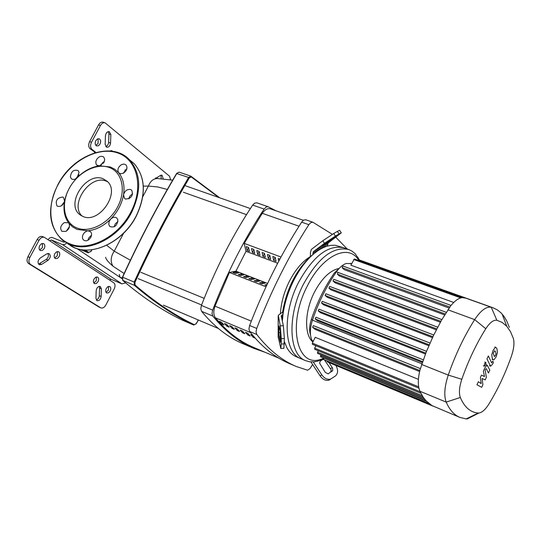 <?xml version="1.0" encoding="UTF-8"?>
<svg xmlns="http://www.w3.org/2000/svg" width="541" height="541" viewBox="0 0 541 541"><rect width="100%" height="100%" fill="white"/><g stroke="black" fill="none" stroke-linecap="round" stroke-linejoin="round"><path stroke-width="0.81" d="M279.048 358.257L253.573 347.383C239.683 341.527 226.963 331.674 215.419 317.824C213.452 315.058 213.316 311.163 215 306.152L229.404 272.475L266.016 286.784M247.731 333.263L245.411 332.282L247.819 335.028L250.131 336.002L247.731 333.263M247.819 335.028L248.346 333.98M237.31 330.598L239.595 331.565L237.168 328.82L234.875 327.853L237.31 330.598L237.824 329.577M242.544 332.81L244.85 333.777L242.436 331.031L240.123 330.064L242.544 332.81L243.071 331.768M226.916 326.223L229.181 327.177L226.726 324.431L224.461 323.477L226.916 326.223L227.423 325.222M252.816 335.4L250.726 334.521L253.12 337.259L255.156 338.125M253.12 337.259L253.594 336.319M232.096 328.407L234.375 329.361L231.933 326.615L229.655 325.662L232.096 328.407L232.61 327.393M221.769 324.052L224.015 324.999L221.553 322.253L219.301 321.307L221.769 324.052L222.27 323.065M244.228 243.382L262.257 213.303C264.928 209.597 267.612 208.109 270.324 208.833L303.332 220.295M54.756 253.709L56.487 251.863L58.448 251.653C59.916 252.6 60.152 254.229 59.152 256.542L57.427 258.395L55.459 258.598C53.992 257.658 53.762 256.021 54.756 253.709M54.655 257.942L57.312 255.765L57.407 251.538M94.033 279.055L95.662 277.256L97.488 277.033C98.82 277.912 99.017 279.447 98.063 281.658L96.433 283.457L94.601 283.68C93.275 282.801 93.086 281.259 94.033 279.055M93.83 282.99L96.257 280.88L96.454 276.945M110.019 150.98L111.831 150.682L112.67 151.291M111.067 151.074L110.79 150.641M44.234 248.535L42.462 250.402L40.44 250.598C38.925 249.631 38.681 247.967 39.696 245.614L41.461 243.741L43.476 243.545C44.998 244.512 45.248 246.175 44.234 248.535M39.628 249.949L42.374 247.751L42.435 243.416M100.024 144.048L98.496 145.718L96.717 145.955C95.067 144.974 94.763 143.209 95.818 140.667L97.346 139.003L99.111 138.76C100.775 139.74 101.079 141.505 100.024 144.048M95.865 145.353L98.131 143.399L98.077 138.712M106.273 288.461L107.875 286.683L109.661 286.453C110.946 287.305 111.121 288.813 110.195 290.984L108.585 292.769L106.8 292.999C105.515 292.14 105.339 290.632 106.273 288.461M106.036 292.302L108.396 290.213L108.626 286.372M44.409 237.35L42.55 236.579C40.514 235.991 38.722 236.972 37.16 239.521L39.026 240.299C40.582 237.749 42.381 236.769 44.409 237.35L113.745 282.76C115.287 284.133 115.429 286.23 114.171 289.056L105.84 304.996C104.379 307.457 102.743 308.424 100.93 307.897L98.881 306.97L100.93 307.897M39.026 240.299L29.809 257.523L27.949 256.725L37.16 239.521M27.949 256.725C26.577 259.795 26.807 262.094 28.653 263.623L98.881 306.97M96.318 300.018L98.131 298.821L99.246 296.522L99.591 288.022L99.206 286.345M38.546 264.082L46.283 259.41C48.379 257.584 48.92 255.582 47.919 253.411M28.653 263.623L30.506 264.427C28.666 262.899 28.43 260.6 29.809 257.523M30.506 264.427L100.673 307.761M100.45 125.526L91.497 142.263L89.596 141.607L98.543 124.89L100.45 125.526C101.769 123.314 103.317 122.415 105.089 122.827L169.495 176.19L170.618 179.734M95.473 152.596L90.117 148.734L92.011 149.39C90.32 147.652 90.151 145.272 91.497 142.263M89.596 141.607C88.251 144.616 88.426 146.99 90.117 148.734M105.089 122.827L103.182 122.198C101.41 121.786 99.862 122.679 98.543 124.89M161.184 178.591L160.995 175.156M105.826 146.645L107.544 145.461L108.572 143.209L108.944 133.945L108.261 131.598M156.376 178.003L160.413 175.433L162.03 175.156L163.179 178.713M105.164 144.352L105.441 135.872C105.908 132.897 107.199 131.483 109.302 131.639L110.844 134.581L110.553 143.034C110.08 146.009 108.782 147.416 106.672 147.253L105.164 144.352M101.397 288.799L101.147 296.495C100.579 299.525 99.226 300.931 97.082 300.715L95.953 298.382L96.19 290.659C96.751 287.629 98.104 286.216 100.241 286.426L101.397 288.799L99.591 288.022M40.21 258.057L46.763 253.857L48.961 253.533C50.935 255.426 50.658 257.651 48.129 260.201L41.603 264.421L39.351 264.745C37.376 262.838 37.66 260.606 40.21 258.057M121.982 283.883L111.061 279.271L51.253 239.934L62.519 244.593L121.982 283.883L125.613 282.862M109.566 280.015L111.061 279.271M95.913 152.474L92.011 149.39M94.371 152.927L94.655 152.312M51.253 239.934L49.684 240.752M66.665 243.071L64.622 244.566L62.519 244.593M48.014 239.656L49.799 237.884L51.909 237.377L63.804 242.179L64.879 241.962M157.898 178.544L155.639 177.901L155.247 178.645M129.211 197.33L129.333 198.547M143.324 186.138L148.39 186.084C150.398 181.012 153.482 178.496 157.641 178.544L172.653 180.173M130.367 260.207L114.219 251.152L106.658 245.303M142.79 196.735L148.39 186.084L157.654 186.936L167.311 189.451M105.637 257.286C105.874 259.193 108.322 262.162 112.981 266.186C110.236 261.702 110.648 256.691 114.219 251.152L123.666 233.157M112.981 266.186L124.119 273.516M280.421 313.469C281.11 302.757 284.072 292.086 289.307 281.448C295.312 269.783 302.331 261.486 310.365 256.556M312.61 364.519L309.979 368.597L307.619 370.213L296.36 366.534C281.847 360.428 268.647 349.736 256.759 334.453L256.042 331.876L256.718 328.428C271.19 290.821 288.569 256.238 308.85 224.671L310.865 222.581L312.887 222.243L332.343 234.334M335.826 237.256L347.261 249.009M236.309 271.934L238.595 272.82L235.315 273.476L233.036 272.583L236.309 271.934L235.551 273.428M278.791 261.147L278.236 258.497L279.88 259.105M275.213 257.469L273.685 260.491L272.826 256.481L275.193 257.36L276.045 261.377L273.685 260.491M266.551 285.655L264.874 285.006L267.085 284.525M269.831 255.494L268.322 258.483L267.457 254.473L269.803 255.352L270.669 259.362L268.322 258.483M262.73 282.206L265.076 283.119L261.837 283.822L259.484 282.902L262.73 282.206L261.925 283.802M264.481 253.533L262.994 256.481L262.108 252.485L264.448 253.35L265.32 257.354L262.994 256.481M257.381 280.13L259.721 281.036L256.475 281.726L254.135 280.813L257.381 280.13L256.59 281.699M259.166 251.585L257.692 254.493L256.799 250.503L259.119 251.369L260.005 255.366L257.692 254.493M252.072 278.06L254.392 278.967L251.139 279.643L248.813 278.737L252.072 278.06L251.281 279.616M253.878 249.644L252.424 252.519L251.518 248.535L253.824 249.394L254.723 253.384L252.424 252.519M246.784 276.005L249.097 276.904L245.83 277.574L243.524 276.674L246.784 276.005L246.006 277.54M248.623 247.717L247.183 250.557L246.27 246.574L248.562 247.433L249.469 251.416L247.183 250.557M241.536 273.962L243.829 274.855L240.556 275.518L238.263 274.625L241.536 273.962L240.765 275.477M280.995 257.036L244.18 243.362L246.02 251.328L235.937 271.149L267.592 283.45M246.02 251.328L277.695 263.224M235.937 271.149L229.37 272.448L266.023 286.771M305.861 219.822L303.657 220.079L301.635 222.155C281.367 253.573 264.028 288.015 249.611 325.479L248.948 328.914L249.678 331.484C261.655 346.761 274.936 357.473 289.53 363.613L296.36 366.534M265.029 352.272L253.918 348.397C238.939 342.088 225.232 331.295 212.809 316.039L212.025 313.489L212.654 310.115C226.767 273.421 243.91 239.737 264.089 209.063L266.118 207.047L267.91 206.676L276.262 210.895M256.948 202.868L254.696 203.085L252.667 205.08C232.515 235.524 215.433 268.978 201.408 305.442L200.792 308.803L201.59 311.339C214.148 326.588 227.977 337.401 243.071 343.765L253.918 348.397M282.341 321.077L283.011 314.307C284.647 302.872 288.17 291.68 293.594 280.725C299.105 269.864 305.516 261.175 312.84 254.655C317.817 250.307 322.7 247.447 327.501 246.06L331.038 245.337L335.244 245.269L343.948 247.839C328.414 244.336 313.246 255.92 298.443 282.578C313.246 255.92 328.414 244.336 343.948 247.839L348.762 249.543C333.283 246.067 318.135 257.699 303.318 284.438C286.96 316.086 288.799 354.896 305.651 360.691L309.668 361.801L313.99 361.875L317.614 361.199L323.653 358.784M326.324 243.443L321.895 245.972L328.198 241.164L336.245 236.248L326.324 243.443L325.932 242.848M278.831 332.654L278.987 325.844L280.245 331.234L280.421 342.325L279.156 336.867L278.831 332.654L280.434 332.566M312.84 254.655L310.385 256.542L310.446 252.221L311.454 249.327L322.788 240.759L324.492 243.322L313.361 251.66L312.84 254.655M327.501 246.06L328.035 243.085L341.297 232.84L339.606 230.29L337.395 231.392L339.092 233.949L341.297 232.84M324.492 243.322L335.42 236.086L333.716 233.516L322.788 240.759M333.716 233.516L337.395 231.392M335.42 236.086L339.092 233.949M278.162 336.739L280.813 348.499L283.897 348.33L284.37 338.524L283.356 325.702L280.258 325.871L281.259 338.693L284.37 338.524M280.258 325.871L278.29 315.315L282.571 312.13L283.011 314.307L281.252 316.127L283.356 325.702M284.343 343.873L281.246 344.042L280.813 348.499M281.246 344.042L281.259 338.693M310.385 256.542C295.866 270.547 286.602 289.077 282.571 312.13M305.651 360.691L300.945 358.703C284.032 352.881 282.104 314.138 298.443 282.578C282.104 314.138 284.032 352.881 300.945 358.703L296.265 356.729C292.417 355.092 289.273 352.049 286.838 347.599L284.356 341.587M328.955 362.544L332.587 368.144L332.735 370.443L328.211 373.851L325.31 372.424L319.636 363.221L320.184 361.212L323.64 358.839M328.116 373.878L330.808 371.917L331.119 369.787L324.485 359.887M323.701 359.535L322.619 359.535L323.626 358.899M313.273 361.929L321.794 374.866L320.116 375.907C322.693 379.43 325.587 380.857 328.8 380.201L330.179 379.532M320.116 375.907L310.906 361.929M335.995 365.594C338.308 370.071 338.091 373.554 335.339 376.056L330.49 379.167C327.271 379.829 324.37 378.396 321.794 374.866M338.193 268.6C329.354 270.98 321.381 278.946 314.267 292.505C304.563 311.481 304.096 335.021 312.887 341.932L312.123 340.58C309.662 335.501 309.777 328.691 312.455 320.15C318.521 302.291 326.507 286.189 336.414 271.846C339.565 267.41 342.832 264.617 346.226 263.481L351.636 263.643M359.467 259.991L355.106 253.648L351.765 250.977L348.762 249.543M323.87 358.277L320.509 359.44C296.657 367.806 287.285 324.39 307.078 286.473C321.983 255.663 348.174 243.193 358.44 259.815M315.68 346.105L315.18 345.429M340.945 266.666L334.379 272.955C324.864 286.71 317.202 302.155 311.386 319.285C309.418 325.445 309.114 330.646 310.487 334.872M422.291 362.517L317.54 320.813L315.173 318.913L315.93 317.222L423.258 359.799L315.93 317.222M425.449 354.003L320.502 312.732L318.209 310.865L318.96 309.168L426.518 351.312L318.96 309.168M428.844 345.713L323.755 304.894L321.523 303.041L322.274 301.344L430.007 343.041M432.469 337.652L327.278 297.3L325.107 295.454L325.844 293.756L433.733 334.994L325.844 293.756M436.31 329.827L331.078 289.942L328.942 288.096L329.679 286.405L437.683 327.183M440.36 322.253L335.136 282.848L333.026 280.989L333.763 279.298L441.848 319.623M444.621 314.936L339.464 276.025L337.368 274.145L338.098 272.454L446.237 312.313M418.66 386.842L312.326 343.116L315.207 337.293L418.43 379.349M419.606 371.525L315.342 329.476L312.576 327.312L313.34 325.614L420.337 368.604L313.34 325.614M509.345 327.379L506.714 320.908L503.982 316.35L500.986 312.82L497.294 309.858L493.155 307.822L466.247 298.199L462.136 297.597C458.552 298.132 454.765 300.843 450.768 305.733L441.53 320.171L433.388 335.711L426.159 352.198L420.012 369.828C418.254 376.969 417.875 383.014 418.869 387.958L419.911 391.238L423.218 397.229L425.875 400.644L431.955 405.581L459.938 417.436L466.214 418.917L467.302 418.896L474.051 415.488M431.961 405.588L327.312 361.855L327.177 361.016M433.037 406.149L330.909 363.363M426.484 401.3L323.917 358.183M323.768 358.48L323.795 359.603L428.81 403.437M318.176 350.73L317.486 353.334L423.258 397.283M320.921 354.768L320.515 356.769L425.902 400.678M312.326 343.116L312.36 344.272L418.91 388.147M315.87 345.713L314.673 348.147L314.706 349.29L420.871 393.239M342.838 266.023L451.025 305.415L342.838 266.023L342.115 267.707L344.286 269.695L449.05 308.012M358.074 260.295L358.757 259.741L466.247 298.199M453.73 302.453L350.866 265.205L354.362 258.97L462.19 297.591M513.308 338.321C514.545 342.751 513.943 348.607 511.509 355.904C505.45 373.222 497.93 389.25 488.949 403.978C485.46 409.523 482.112 412.546 478.907 413.04L478.183 413.047C470.386 412.377 464.435 407.184 460.323 397.473C458.768 393.104 459.268 387.045 461.811 379.288C468.269 360.779 476.263 343.927 485.777 328.725C489.821 322.578 493.514 319.758 496.861 320.265L502.183 322.436L506.734 326.237L510.461 331.579L513.308 338.321M493.155 307.822L491.242 307.241C486.237 306.382 480.712 310.507 474.66 319.616C464.137 336.252 455.339 354.74 448.252 375.082C444.486 386.639 443.803 395.647 446.21 402.105C449.612 409.916 454.183 415.028 459.938 417.436M494.542 350.724L493.27 353.435L494.332 356.573L495.455 355.457L495.962 353.814L495.57 351.596L494.542 350.724M491.769 354.768L492.29 358.548L493.27 359.819L494.061 359.691L496.104 356.877L497.45 352.495L496.936 348.695L495.955 347.403L495.184 347.532L493.108 350.372L491.769 354.768M486.947 358.906L490.619 366.203L492.628 364.12L493.406 362.47L492.783 361.145L491.674 362.93L488.334 355.978L486.947 358.906M485.784 364.965L485.879 362.497L484.54 363.741L484.323 366.135L485.784 364.965M482.883 384.793L482.132 378.49L485.182 379.91L486.386 377.368L485.149 370.064L485.575 369.158L486.332 368.685L488.435 373.02L489.801 370.118L487.218 365.189L485.182 367.305L483.356 371.187L484.513 376.55L481.497 375.123L480.415 377.415L481.179 383.616L478.393 381.709L476.959 384.739L481.686 387.342L482.883 384.793M107.686 181.796L106.178 181.127C90.076 174.148 69.147 204.606 82.171 216.13M103.061 178.74C86.432 171.565 65.333 203.72 79.662 214.506L83.003 216.488C99.125 224.055 120.724 192.596 107.206 181.309L103.061 178.74M77.032 229.391L87.879 230.818C96.068 229.898 103.683 225.976 110.722 219.051C117.607 211.916 121.874 203.829 123.531 194.78C124.897 185.779 123.274 178.435 118.648 172.741L114.82 169.272L110.215 166.926L99.382 165.864L103.987 162.395L104.724 159.446L103.784 157.106C101.255 155.497 98.827 156.369 96.494 159.737L95.791 161.881L96.109 164.2L96.724 165.059L99.382 165.864C91.348 166.993 83.943 170.922 77.167 177.664L79.06 172.329L78.134 170.611C73.711 169.279 71.128 171.396 70.391 176.948L71.344 178.713C73.076 179.95 75.016 179.598 77.167 177.664C70.533 184.562 66.333 192.413 64.575 201.211L63.554 197.526L62.736 197.039C57.028 197.769 55.108 200.718 56.988 205.878L57.765 206.331C60.998 206.824 63.27 205.12 64.575 201.211C63.06 210.003 64.474 217.34 68.835 223.217L68.369 222.743L64.257 222.628C60.551 225.462 59.76 228.356 61.87 231.311L65.934 231.399C69.316 228.985 70.276 226.26 68.835 223.217L72.514 226.848L77.032 229.391M123.531 194.78L124.511 198.398L125.58 199.061C131.382 198.493 133.431 195.544 131.734 190.216L130.611 189.506C127.176 189.032 124.815 190.79 123.531 194.78L123.531 194.78M76.91 227.95C89.725 233.272 109.059 223.399 117.654 206.865C126.445 190.398 122.192 171.896 109.072 167.419C96.068 162.706 77.579 172.613 69.16 188.545C60.551 204.403 63.966 222.865 76.91 227.95M87.953 240.265L88.67 238.047L91.524 235.152M83.206 234.294C82.049 236.769 82.218 238.723 83.699 240.157C86.262 241.536 88.629 240.603 90.807 237.35C91.95 234.902 91.794 232.961 90.347 231.521L87.879 230.818L86.736 231.088L84.572 232.474L83.206 234.294M108.802 224.61L109.891 226.537C114.577 227.917 117.248 225.719 117.891 219.937L116.842 218.064C114.996 216.731 112.954 217.063 110.722 219.051L109.039 221.736L108.802 224.61M123.179 173.323L126.878 168.67M123.382 173.221C126.905 170.645 127.798 167.893 126.067 164.958L124.011 164.038L121.461 164.64C118.046 167.095 117.113 169.793 118.648 172.741L120.521 173.783L123.382 173.221M101.208 165.255L101.762 163.862L104.535 161.015M75.896 178.679L78.945 174.635M61.485 205.736L64.514 201.516M66.245 231.23L69.485 226.557M128.758 198.838L130.097 195.828L132.68 193.766M114.09 226.855L115.361 223.744L117.945 221.587M215 306.152L251.295 321.138M250.497 332.532L215.419 317.824M299.038 226.219L262.257 213.303M110.553 143.034L108.667 142.384M110.844 134.581L108.944 133.945M101.147 296.495L99.348 295.711M41.603 264.421L39.757 263.623M48.129 260.201L46.283 259.41M103.574 163.078L102.756 162.435M122.09 278.689L76.896 248.542M155.781 178.611L156.139 177.921M219.747 197.81L190.858 176.17L191.304 176.961L218.72 197.451M198.297 319.974L196.167 323.707M176.718 173.539L188.633 177.468C169.049 210.605 150.898 245.472 134.182 282.057L122.638 277.229C139.267 240.901 157.343 206.29 176.873 173.397L179.105 172.119L190.858 176.17L188.633 177.468L189.323 177.894L191.304 176.961M196.214 323.619L193.732 325.033L196.282 323.701L198.391 320.008M194.354 324.715C174.594 315.22 154.834 301.986 135.081 285.026L134.378 285.344L134.182 282.057L134.925 282.395C151.629 245.844 169.759 211.004 189.323 177.894M122.658 280.299L134.378 285.344C154.165 302.311 173.945 315.538 193.732 325.033L182.601 320.258M135.081 285.026L134.925 282.395M122.564 277.222L122.848 280.495C142.783 297.469 162.706 310.73 182.628 320.272L182.628 320.272C162.672 310.703 142.729 297.442 122.787 280.461M182.709 320.306L193.773 325.046M122.158 278.081L119.906 277.134L119.405 274.618M122.097 278.595L119.777 277.039M124.897 170.131L125.897 170.922M91.787 249.766L90.956 251.349M90.989 251.281L88.095 252.715L91.098 251.369L91.95 249.746M83.936 249.928L88.095 252.715L79.879 249.327M88.731 252.39L85.194 250.01M126.107 170.584L125.181 169.847L126.114 170.577M256.718 328.428L249.611 325.479M249.678 331.484L256.759 334.453M301.635 222.155L308.85 224.671M212.654 310.115L201.408 305.442M201.59 311.339L212.809 316.039M252.667 205.08L264.089 209.063M329.915 241.07L329.408 240.305M279.406 327.325L278.838 327.359M280.576 336.793L279.156 336.867M312.867 253.1L327.535 244.518M328.279 242.862L313.604 251.437M281.895 319.055L281.908 314.997M278.162 337.422L278.189 316.289M332.14 371.207L330.456 372.249M332.275 367.576L330.598 368.617M326.142 360.583L325.547 360.955M421.845 363.789L312.455 320.15L311.386 319.285M338.017 272.441L336.414 271.846L334.379 272.955M313.334 341.073L312.123 340.58M422.602 361.638L315.173 318.913M419.843 370.511L312.576 327.312M429.229 344.82L321.523 303.041M425.794 353.117L318.209 310.865M432.895 336.752L325.107 295.454M420.141 391.745L314.673 348.147M424.401 398.873L320.488 355.64M422.223 395.674L317.452 352.205M440.881 321.32L333.026 280.989M436.783 328.914L328.942 288.096M449.767 307.017L342.115 267.707M445.202 313.983L337.368 274.145M462.291 297.584L358.095 260.255M460.776 297.895L353.692 259.491M351.596 263.724L350.379 263.284M464.658 297.733L491.242 307.241L496.861 320.265M478.183 413.047L466.214 418.917M447.853 309.777L474.66 319.616L485.777 328.725M460.323 397.473L446.21 402.105L419.911 391.238M421.622 364.451L448.252 375.082L461.811 379.288M67.753 243.795L74.394 247.629C93.471 256.272 123.497 241.212 136.204 215.947C146.212 194.625 145.549 177.211 134.222 163.707L129.211 159.534M57.941 184.576C46.695 208.109 48.338 226.76 62.857 240.535L69.512 244.376C88.636 253.032 118.783 237.857 131.578 212.471C141.654 191.041 141.025 173.56 129.678 160.014L124.396 155.673L118.215 152.69M69.451 243.66C88.372 252.207 118.195 237.195 130.854 212.079C144.102 187.159 137.387 159.419 117.647 152.927C98.09 146.07 70.668 160.934 58.117 184.596C45.059 208.021 49.941 236.133 69.451 243.66M103.52 163.159L102.689 162.51M176.664 173.37L179.105 172.119M122.733 280.414L122.449 277.161C139.064 240.86 157.127 206.277 176.643 173.411M119.872 277.12L122.097 278.601M119.263 274.463L119.838 277.093M79.743 249.3L88.311 252.83M163.368 305.138L218.408 328.509M204.173 298.348L140.829 272.306M201.59 304.975L138.192 278.635M246.486 214.649L183.372 192.238M250.382 208.562L185.604 185.827M305.685 219.747L312.887 222.243M256.765 202.794L268.18 206.75M313.361 251.66L328.035 243.085M281.3 316.336L281.3 315.633M330.49 379.167L328.8 380.201M320.509 359.44L317.614 361.199M358.663 259.727L357.932 257.232M322.274 301.344L430.014 343.028M441.862 319.603L333.763 279.298M437.689 327.17L329.679 286.405M446.251 312.299L338.098 272.454M506.734 326.237L502.109 314.003M478.907 413.04L467.302 418.896M494.819 346.977L495.955 347.403M492.134 359.386L493.27 359.819M489.49 365.763L490.619 366.203M483.302 365.77L484.438 366.21M484.736 362.057L485.879 362.497M486.082 364.749L487.218 365.189M81.333 215.683L79.662 214.506M57.955 184.555C73.116 154.543 112.156 140.43 129.678 160.014L134.222 163.707C145.617 177.286 146.313 194.733 136.305 216.048C122.672 243.349 89.123 258.043 70.398 245.614M57.366 206.141L56.988 205.878M96.724 165.059L97.218 165.445M118.817 172.931L119.358 173.357M124.511 198.398L125.059 198.811"/></g></svg>
